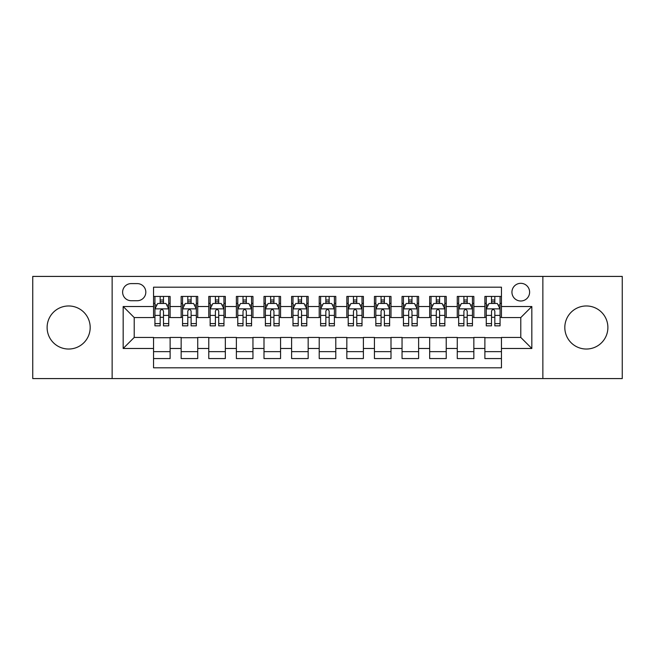 <?xml version="1.0" encoding="UTF-8"?>
<svg xmlns="http://www.w3.org/2000/svg" width="655" height="655" viewBox="0 0 655 655"><rect width="100%" height="100%" fill="white"/><g stroke="black" fill="none" stroke-linecap="round" stroke-linejoin="round"><path stroke-width="0.98" d="M586.356 305.967A21.533 21.533 0 0 0 564.815 327.5A21.533 21.533 0 0 0 586.356 349.033A21.533 21.533 0 0 0 607.889 327.5A21.533 21.533 0 0 0 586.356 305.967M68.644 305.967A21.533 21.533 0 0 0 47.111 327.5A21.533 21.533 0 0 0 68.644 349.033A21.533 21.533 0 0 0 90.185 327.5A21.533 21.533 0 0 0 68.644 305.967M520.782 283.32A8.834 8.834 0 0 0 511.94 292.155A8.834 8.834 0 0 0 520.782 300.997A8.834 8.834 0 0 0 529.617 292.155A8.834 8.834 0 0 0 520.782 283.32M542.864 378.582L622.25 378.582L622.25 276.418L542.864 276.418L542.864 378.582L112.136 378.582L112.136 276.418L32.75 276.418L32.75 378.582L112.136 378.582M501.452 296.437L484.88 296.437L484.88 306.515L473.843 306.515L473.843 317.56L484.88 317.56L484.88 306.515M473.843 306.515L473.843 296.437L457.272 296.437L457.272 306.515L446.227 306.515L446.227 317.56L457.272 317.56L457.272 306.515M446.227 306.515L446.227 296.437L429.664 296.437L429.664 306.515L418.619 306.515L418.619 317.56L429.664 317.56L429.664 306.515M418.619 306.515L418.619 296.437L402.047 296.437L402.047 306.515L391.002 306.515L391.002 317.56L402.047 317.56L402.047 306.515M391.002 306.515L391.002 296.437L374.439 296.437L374.439 306.515L363.394 306.515L363.394 317.56L374.439 317.56L374.439 306.515M363.394 306.515L363.394 296.437L346.831 296.437L346.831 306.515L335.786 306.515L335.786 317.56L346.831 317.56L346.831 306.515M335.786 306.515L335.786 296.437L319.214 296.437L319.214 306.515L308.169 306.515L308.169 317.56L319.214 317.56L319.214 306.515M308.169 306.515L308.169 296.437L291.606 296.437L291.606 306.515L280.561 306.515L280.561 317.56L291.606 317.56L291.606 306.515M280.561 306.515L280.561 296.437L263.998 296.437L263.998 306.515L252.953 306.515L252.953 317.56L263.998 317.56L263.998 306.515M252.953 306.515L252.953 296.437L236.381 296.437L236.381 306.515L225.336 306.515L225.336 317.56L236.381 317.56L236.381 306.515M225.336 306.515L225.336 296.437L208.773 296.437L208.773 306.515L197.728 306.515L197.728 317.56L208.773 317.56L208.773 306.515M197.728 306.515L197.728 296.437L181.157 296.437L181.157 317.56L170.12 317.56L170.12 296.437L153.548 296.437M153.548 358.563L170.12 358.563L170.12 337.44L181.157 337.44L181.157 358.563L197.728 358.563L197.728 337.44L208.773 337.44L208.773 348.485L197.728 348.485M208.773 348.485L208.773 358.563L225.336 358.563L225.336 337.44L236.381 337.44L236.381 348.485L225.336 348.485M236.381 348.485L236.381 358.563L252.953 358.563L252.953 337.44L263.998 337.44L263.998 348.485L252.953 348.485M263.998 348.485L263.998 358.563L280.561 358.563L280.561 337.44L291.606 337.44L291.606 348.485L280.561 348.485M291.606 348.485L291.606 358.563L308.169 358.563L308.169 337.44L319.214 337.44L319.214 348.485L308.169 348.485M319.214 348.485L319.214 358.563L335.786 358.563L335.786 337.44L346.831 337.44L346.831 348.485L335.786 348.485M346.831 348.485L346.831 358.563L363.394 358.563L363.394 337.44L374.439 337.44L374.439 348.485L363.394 348.485M374.439 348.485L374.439 358.563L391.002 358.563L391.002 337.44L402.047 337.44L402.047 348.485L391.002 348.485M402.047 348.485L402.047 358.563L418.619 358.563L418.619 337.44L429.664 337.44L429.664 348.485L418.619 348.485M429.664 348.485L429.664 358.563L446.227 358.563L446.227 337.44L457.272 337.44L457.272 348.485L446.227 348.485M457.272 348.485L457.272 358.563L473.843 358.563L473.843 337.44L484.88 337.44L484.88 348.485L473.843 348.485M131.18 300.719L137.255 300.719A8.556 8.556 0 0 0 145.819 292.155A8.556 8.556 0 0 0 137.255 283.599L131.18 283.599A8.556 8.556 0 0 0 122.624 292.155A8.556 8.556 0 0 0 131.18 300.719M542.864 276.418L112.136 276.418M501.452 306.515L501.452 287.185L153.548 287.185L153.548 317.56L134.218 317.56L134.218 337.44L153.548 337.44L153.548 367.815L501.452 367.815L501.452 337.44L520.782 337.44L520.782 317.56L501.452 317.56L501.452 306.515L531.827 306.515L531.827 348.485L501.452 348.485M153.548 348.485L123.173 348.485L123.173 306.515L153.548 306.515M484.88 348.485L484.88 358.563L501.452 358.563M153.548 303.339L154.932 303.339M160.172 303.339L163.488 303.339M168.736 303.339L170.12 303.339M153.548 317.282L154.932 317.282M160.172 317.282L163.488 317.282M168.736 317.282L170.12 317.282M153.548 337.718L170.12 337.718M153.548 351.661L170.12 351.661M181.157 317.282L182.54 317.282M187.788 317.282L191.104 317.282M196.344 317.282L197.728 317.282M181.157 303.339L182.54 303.339M187.788 303.339L191.104 303.339M196.344 303.339L197.728 303.339M181.157 337.718L197.728 337.718M181.157 351.661L197.728 351.661M208.773 337.718L225.336 337.718M208.773 351.661L225.336 351.661M208.773 303.339L210.149 303.339M215.397 303.339L218.713 303.339M223.961 303.339L225.336 303.339M208.773 317.282L210.149 317.282M215.397 317.282L218.713 317.282M223.961 317.282L225.336 317.282M236.381 337.718L252.953 337.718M236.381 351.661L252.953 351.661M236.381 303.339L237.765 303.339M243.013 303.339L246.321 303.339M251.569 303.339L252.953 303.339M236.381 317.282L237.765 317.282M243.013 317.282L246.321 317.282M251.569 317.282L252.953 317.282M263.998 337.718L280.561 337.718M263.998 351.661L280.561 351.661M263.998 303.339L265.373 303.339M270.621 303.339L273.937 303.339M279.177 303.339L280.561 303.339M263.998 317.282L265.373 317.282M270.621 317.282L273.937 317.282M279.177 317.282L280.561 317.282M291.606 337.718L308.169 337.718M291.606 351.661L308.169 351.661M291.606 303.339L292.99 303.339M298.23 303.339L301.546 303.339M306.794 303.339L308.169 303.339M291.606 317.282L292.99 317.282M298.23 317.282L301.546 317.282M306.794 317.282L308.169 317.282M319.214 337.718L335.786 337.718M319.214 351.661L335.786 351.661M319.214 303.339L320.598 303.339M325.846 303.339L329.154 303.339M334.402 303.339L335.786 303.339M319.214 317.282L320.598 317.282M325.846 317.282L329.154 317.282M334.402 317.282L335.786 317.282M346.831 337.718L363.394 337.718M346.831 351.661L363.394 351.661M346.831 303.339L348.206 303.339M353.454 303.339L356.77 303.339M362.01 303.339L363.394 303.339M346.831 317.282L348.206 317.282M353.454 317.282L356.77 317.282M362.01 317.282L363.394 317.282M374.439 337.718L391.002 337.718M374.439 351.661L391.002 351.661M374.439 303.339L375.823 303.339M381.063 303.339L384.379 303.339M389.627 303.339L391.002 303.339M374.439 317.282L375.823 317.282M381.063 317.282L384.379 317.282M389.627 317.282L391.002 317.282M402.047 337.718L418.619 337.718M402.047 351.661L418.619 351.661M402.047 303.339L403.431 303.339M408.679 303.339L411.987 303.339M417.235 303.339L418.619 303.339M402.047 317.282L403.431 317.282M408.679 317.282L411.987 317.282M417.235 317.282L418.619 317.282M429.664 337.718L446.227 337.718M429.664 351.661L446.227 351.661M429.664 303.339L431.039 303.339M436.287 303.339L439.603 303.339M444.851 303.339L446.227 303.339M429.664 317.282L431.039 317.282M436.287 317.282L439.603 317.282M444.851 317.282L446.227 317.282M457.272 337.718L473.843 337.718M457.272 351.661L473.843 351.661M457.272 303.339L458.656 303.339M463.896 303.339L467.212 303.339M472.46 303.339L473.843 303.339M457.272 317.282L458.656 317.282M463.896 317.282L467.212 317.282M472.46 317.282L473.843 317.282M484.88 337.718L501.452 337.718M484.88 351.661L501.452 351.661M484.88 303.339L486.264 303.339M491.512 303.339L494.828 303.339M500.068 303.339L501.452 303.339M484.88 317.282L486.264 317.282M491.512 317.282L494.828 317.282M500.068 317.282L501.452 317.282M134.218 317.56L123.173 306.515M134.218 337.44L123.173 348.485M531.827 306.515L520.782 317.56M531.827 348.485L520.782 337.44M163.488 300.023L160.172 300.023M168.736 323.595L163.488 323.595L163.488 325.846L168.736 325.846L168.736 309.004L165.977 303.478L157.691 303.478L154.932 309.004L154.932 325.846L160.172 325.846L160.172 323.595L154.932 323.595M154.932 309.004L154.932 296.437M168.736 309.004L168.736 296.437M160.172 303.478L160.172 296.437M163.488 296.437L163.488 303.478M163.488 323.595L163.488 311.068C162.383 308.947 161.286 308.947 160.172 311.068L160.172 323.595M191.104 300.023L187.788 300.023M196.344 323.595L191.104 323.595L191.104 325.846L196.344 325.846L196.344 309.004L193.585 303.478L185.299 303.478L182.54 309.004L182.54 325.846L187.788 325.846L187.788 323.595L182.54 323.595M182.54 309.004L182.54 296.437M196.344 309.004L196.344 296.437M187.788 303.478L187.788 296.437M191.104 296.437L191.104 303.478M191.104 323.595L191.104 311.068C189.999 308.947 188.894 308.947 187.788 311.068L187.788 323.595M218.713 300.023L215.397 300.023M223.961 323.595L218.713 323.595L218.713 325.846L223.961 325.846L223.961 309.004L221.194 303.478L212.916 303.478L210.149 309.004L210.149 325.846L215.397 325.846L215.397 323.595L210.149 323.595M210.149 309.004L210.149 296.437M223.961 309.004L223.961 296.437M215.397 303.478L215.397 296.437M218.713 296.437L218.713 303.478M218.713 323.595L218.713 311.068C217.607 308.947 216.502 308.947 215.397 311.068L215.397 323.595M246.321 300.023L243.013 300.023M251.569 323.595L246.321 323.595L246.321 325.846L251.569 325.846L251.569 309.004L248.81 303.478L240.524 303.478L237.765 309.004L237.765 325.846L243.013 325.846L243.013 323.595L237.765 323.595M237.765 309.004L237.765 296.437M251.569 309.004L251.569 296.437M243.013 303.478L243.013 296.437M246.321 296.437L246.321 303.478M246.321 323.595L246.321 311.068C245.224 308.947 244.119 308.947 243.013 311.068L243.013 323.595M273.937 300.023L270.621 300.023M279.177 323.595L273.937 323.595L273.937 325.846L279.177 325.846L279.177 309.004L276.418 303.478L268.132 303.478L265.373 309.004L265.373 325.846L270.621 325.846L270.621 323.595L265.373 323.595M265.373 309.004L265.373 296.437M279.177 309.004L279.177 296.437M270.621 303.478L270.621 296.437M273.937 296.437L273.937 303.478M273.937 323.595L273.937 311.068C272.832 308.947 271.727 308.947 270.621 311.068L270.621 323.595M301.546 300.023L298.23 300.023M306.794 323.595L301.546 323.595L301.546 325.846L306.794 325.846L306.794 309.004L304.026 303.478L295.749 303.478L292.99 309.004L292.99 325.846L298.23 325.846L298.23 323.595L292.99 323.595M292.99 309.004L292.99 296.437M306.794 309.004L306.794 296.437M298.23 303.478L298.23 296.437M301.546 296.437L301.546 303.478M301.546 323.595L301.546 311.068C300.44 308.947 299.335 308.947 298.23 311.068L298.23 323.595M329.154 300.023L325.846 300.023M334.402 323.595L329.154 323.595L329.154 325.846L334.402 325.846L334.402 309.004L331.643 303.478L323.357 303.478L320.598 309.004L320.598 325.846L325.846 325.846L325.846 323.595L320.598 323.595M320.598 309.004L320.598 296.437M334.402 309.004L334.402 296.437M325.846 303.478L325.846 296.437M329.154 296.437L329.154 303.478M329.154 323.595L329.154 311.068C328.057 308.947 326.951 308.947 325.846 311.068L325.846 323.595M356.77 300.023L353.454 300.023M362.01 323.595L356.77 323.595L356.77 325.846L362.01 325.846L362.01 309.004L359.251 303.478L350.974 303.478L348.206 309.004L348.206 325.846L353.454 325.846L353.454 323.595L348.206 323.595M348.206 309.004L348.206 296.437M362.01 309.004L362.01 296.437M353.454 303.478L353.454 296.437M356.77 296.437L356.77 303.478M356.77 323.595L356.77 311.068C355.665 308.947 354.56 308.947 353.454 311.068L353.454 323.595M384.379 300.023L381.063 300.023M389.627 323.595L384.379 323.595L384.379 325.846L389.627 325.846L389.627 309.004L386.868 303.478L378.582 303.478L375.823 309.004L375.823 325.846L381.063 325.846L381.063 323.595L375.823 323.595M375.823 309.004L375.823 296.437M389.627 309.004L389.627 296.437M381.063 303.478L381.063 296.437M384.379 296.437L384.379 303.478M384.379 323.595L384.379 311.068C383.273 308.947 382.168 308.947 381.063 311.068L381.063 323.595M411.987 300.023L408.679 300.023M417.235 323.595L411.987 323.595L411.987 325.846L417.235 325.846L417.235 309.004L414.476 303.478L406.19 303.478L403.431 309.004L403.431 325.846L408.679 325.846L408.679 323.595L403.431 323.595M403.431 309.004L403.431 296.437M417.235 309.004L417.235 296.437M408.679 303.478L408.679 296.437M411.987 296.437L411.987 303.478M411.987 323.595L411.987 311.068C410.89 308.947 409.784 308.947 408.679 311.068L408.679 323.595M439.603 300.023L436.287 300.023M444.851 323.595L439.603 323.595L439.603 325.846L444.851 325.846L444.851 309.004L442.084 303.478L433.807 303.478L431.039 309.004L431.039 325.846L436.287 325.846L436.287 323.595L431.039 323.595M431.039 309.004L431.039 296.437M444.851 309.004L444.851 296.437M436.287 303.478L436.287 296.437M439.603 296.437L439.603 303.478M439.603 323.595L439.603 311.068C438.498 308.947 437.393 308.947 436.287 311.068L436.287 323.595M467.212 300.023L463.896 300.023M472.46 323.595L467.212 323.595L467.212 325.846L472.46 325.846L472.46 309.004L469.7 303.478L461.415 303.478L458.656 309.004L458.656 325.846L463.896 325.846L463.896 323.595L458.656 323.595M458.656 309.004L458.656 296.437M472.46 309.004L472.46 296.437M463.896 303.478L463.896 296.437M467.212 296.437L467.212 303.478M467.212 323.595L467.212 311.068C466.106 308.947 465.009 308.947 463.896 311.068L463.896 323.595M494.828 300.023L491.512 300.023M500.068 323.595L494.828 323.595L494.828 325.846L500.068 325.846L500.068 309.004L497.309 303.478L489.023 303.478L486.264 309.004L486.264 325.846L491.512 325.846L491.512 323.595L486.264 323.595M486.264 309.004L486.264 296.437M500.068 309.004L500.068 296.437M491.512 303.478L491.512 296.437M494.828 296.437L494.828 303.478M494.828 323.595L494.828 311.068C493.723 308.947 492.617 308.947 491.512 311.068L491.512 323.595M181.157 348.485L170.12 348.485M181.157 306.515L170.12 306.515M168.662 308.865L154.998 308.865M154.932 305.001L156.93 305.001M166.73 305.001L168.736 305.001M160.172 315.399L154.932 315.399M168.736 315.399L163.488 315.399M163.488 301.783L160.172 301.783M196.279 308.865L182.614 308.865M182.54 305.001L184.546 305.001M194.347 305.001L196.344 305.001M187.788 315.399L182.54 315.399M196.344 315.399L191.104 315.399M191.104 301.783L187.788 301.783M223.887 308.865L210.222 308.865M210.149 305.001L212.154 305.001M221.955 305.001L223.961 305.001M215.397 315.399L210.149 315.399M223.961 315.399L218.713 315.399M218.713 301.783L215.397 301.783M251.504 308.865L237.831 308.865M237.765 305.001L239.763 305.001M249.571 305.001L251.569 305.001M243.013 315.399L237.765 315.399M251.569 315.399L246.321 315.399M246.321 301.783L243.013 301.783M279.112 308.865L265.447 308.865M265.373 305.001L267.379 305.001M277.18 305.001L279.177 305.001M270.621 315.399L265.373 315.399M279.177 315.399L273.937 315.399M273.937 301.783L270.621 301.783M306.72 308.865L293.055 308.865M292.99 305.001L294.987 305.001M304.788 305.001L306.794 305.001M298.23 315.399L292.99 315.399M306.794 315.399L301.546 315.399M301.546 301.783L298.23 301.783M334.337 308.865L320.663 308.865M320.598 305.001L322.596 305.001M332.404 305.001L334.402 305.001M325.846 315.399L320.598 315.399M334.402 315.399L329.154 315.399M329.154 301.783L325.846 301.783M361.945 308.865L348.28 308.865M348.206 305.001L350.212 305.001M360.013 305.001L362.01 305.001M353.454 315.399L348.206 315.399M362.01 315.399L356.77 315.399M356.77 301.783L353.454 301.783M389.553 308.865L375.888 308.865M375.823 305.001L377.82 305.001M387.621 305.001L389.627 305.001M381.063 315.399L375.823 315.399M389.627 315.399L384.379 315.399M384.379 301.783L381.063 301.783M417.169 308.865L403.496 308.865M403.431 305.001L405.429 305.001M415.237 305.001L417.235 305.001M408.679 315.399L403.431 315.399M417.235 315.399L411.987 315.399M411.987 301.783L408.679 301.783M444.778 308.865L431.113 308.865M431.039 305.001L433.045 305.001M442.845 305.001L444.851 305.001M436.287 315.399L431.039 315.399M444.851 315.399L439.603 315.399M439.603 301.783L436.287 301.783M472.386 308.865L458.721 308.865M458.656 305.001L460.653 305.001M470.454 305.001L472.46 305.001M463.896 315.399L458.656 315.399M472.46 315.399L467.212 315.399M467.212 301.783L463.896 301.783M500.002 308.865L486.337 308.865M486.264 305.001L488.27 305.001M498.07 305.001L500.068 305.001M491.512 315.399L486.264 315.399M500.068 315.399L494.828 315.399M494.828 301.783L491.512 301.783"/></g></svg>
